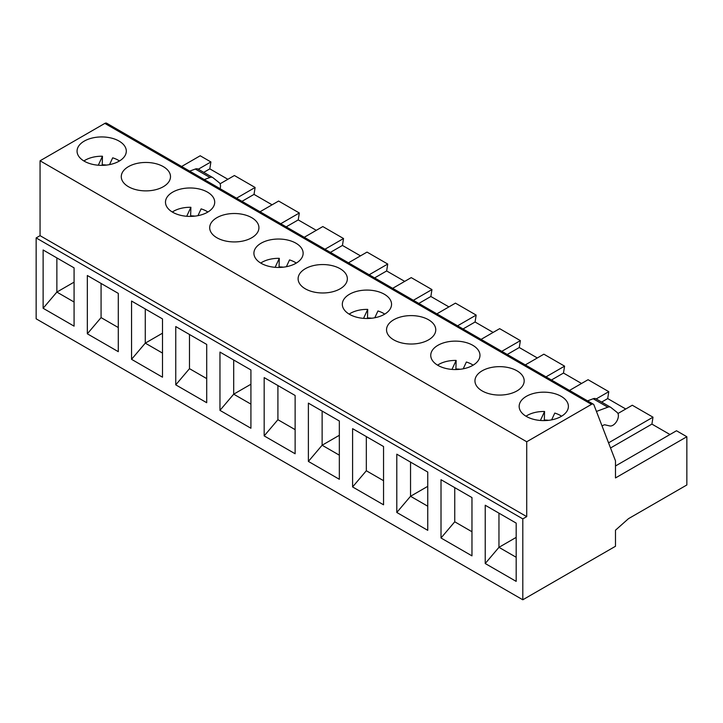 <?xml version="1.0" encoding="UTF-8"?>
<svg xmlns="http://www.w3.org/2000/svg" width="723" height="723" viewBox="0 0 723 723"><rect width="100%" height="100%" fill="white"/><g stroke="black" fill="none" stroke-linecap="round" stroke-linejoin="round"><path stroke-width="1.08" d="M686.85 436.737L615.49 477.939L615.49 460.858L593.945 404.934A3.696 2.133 120 0 0 593.33 404.184A3.696 2.133 120 0 0 591.486 404.365L526.724 441.762L526.724 516.629L522.801 518.888L522.801 599.783L615.49 546.272L615.49 530.194L628.477 518.671L686.85 484.97L686.85 436.737L676.493 430.754L615.49 465.983M522.801 599.783L36.15 318.816L36.15 237.921L40.063 235.662L526.724 516.629M36.15 237.921L522.801 518.888M516.177 523.1L485.223 505.232L485.223 563.515L516.177 581.382L516.177 523.1M471.965 497.578L441.012 479.701L441.012 537.993L471.965 555.86L471.965 497.578L441.012 479.701M427.754 472.047L396.8 454.18L396.8 512.462L427.754 530.339L427.754 472.047M383.551 446.525L352.598 428.658L352.598 486.94L383.551 504.808L383.551 446.525L352.598 428.658M339.34 421.003L308.387 403.136L308.387 461.419L339.34 479.286L339.34 421.003M295.129 395.481L264.175 377.605L264.175 435.897L295.129 453.764L295.129 395.481L264.175 377.605M250.917 369.95L219.964 352.083L219.964 410.366L250.917 428.242L250.917 369.95M206.706 344.428L175.752 326.561L175.752 384.844L206.706 402.711L206.706 344.428L175.752 326.561M162.494 318.906L131.55 301.039L131.55 359.322L162.494 377.189L162.494 318.906M118.292 293.384L87.338 275.508L87.338 333.8L118.292 351.667L118.292 293.384L87.338 275.508M43.127 249.986L74.08 267.853L74.08 326.145L43.127 308.269L43.127 249.986L56.864 257.921L56.864 292.083L74.08 302.024M591.486 404.365L104.835 123.398A3.696 2.133 -60 0 1 106.679 123.217L593.33 404.184M526.371 416.439A24.618 14.207 180 0 1 519.159 406.389A24.618 14.207 180 0 1 543.777 392.173A24.618 14.207 180 0 1 568.395 406.389A24.618 14.207 180 0 1 553.194 419.521A24.618 14.207 180 0 1 526.371 416.439M482.16 390.917A24.618 14.207 180 0 1 474.957 380.867A24.618 14.207 180 0 1 499.566 366.651A24.618 14.207 180 0 1 524.184 380.867A24.618 14.207 180 0 1 508.992 393.99A24.618 14.207 180 0 1 482.16 390.917M437.957 365.386A24.618 14.207 180 0 1 430.745 355.336A24.618 14.207 180 0 1 455.354 341.129A24.618 14.207 180 0 1 479.973 355.336A24.618 14.207 180 0 1 464.781 368.468A24.618 14.207 180 0 1 437.957 365.386M393.746 339.864A24.618 14.207 180 0 1 386.534 329.815A24.618 14.207 180 0 1 411.152 315.608A24.618 14.207 180 0 1 435.761 329.815A24.618 14.207 180 0 1 420.569 342.946A24.618 14.207 180 0 1 393.746 339.864M349.534 314.342A24.618 14.207 180 0 1 342.322 304.293A24.618 14.207 180 0 1 366.941 290.077A24.618 14.207 180 0 1 391.55 304.293A24.618 14.207 180 0 1 376.358 317.424A24.618 14.207 180 0 1 349.534 314.342M305.323 288.82A24.618 14.207 180 0 1 298.111 278.771A24.618 14.207 180 0 1 322.729 264.555A24.618 14.207 180 0 1 347.347 278.771A24.618 14.207 180 0 1 332.146 291.893A24.618 14.207 180 0 1 305.323 288.82M261.111 263.289A24.618 14.207 180 0 1 253.909 253.24A24.618 14.207 180 0 1 278.518 239.033A24.618 14.207 180 0 1 303.136 253.24A24.618 14.207 180 0 1 287.944 266.371A24.618 14.207 180 0 1 261.111 263.289M216.909 237.768A24.618 14.207 180 0 1 209.697 227.718A24.618 14.207 180 0 1 234.306 213.511A24.618 14.207 180 0 1 258.924 227.718A24.618 14.207 180 0 1 243.732 240.849A24.618 14.207 180 0 1 216.909 237.768M172.698 212.246A24.618 14.207 180 0 1 165.486 202.196A24.618 14.207 180 0 1 190.104 187.98A24.618 14.207 180 0 1 214.713 202.196A24.618 14.207 180 0 1 199.521 215.327A24.618 14.207 180 0 1 172.698 212.246M128.486 186.724A24.618 14.207 180 0 1 121.274 176.674A24.618 14.207 180 0 1 145.892 162.458A24.618 14.207 180 0 1 170.501 176.674A24.618 14.207 180 0 1 155.309 189.797A24.618 14.207 180 0 1 128.486 186.724M84.275 161.193A24.618 14.207 180 0 1 77.063 151.143A24.618 14.207 180 0 1 101.681 136.936A24.618 14.207 180 0 1 126.299 151.143A24.618 14.207 180 0 1 111.098 164.275A24.618 14.207 180 0 1 84.275 161.193M104.835 123.398L40.063 160.795L40.063 235.662M526.724 441.762L40.063 160.795M181.627 166.489L200.199 155.77L210.899 161.952L209.815 168.857L227.872 179.286M220.063 183.796L234.397 175.517L255.111 187.474L254.026 194.388L272.083 204.808M316.285 230.33L298.228 219.909L299.322 212.996L278.608 201.039L260.036 211.758M360.497 255.861L342.44 245.431L343.533 238.527L322.82 226.561L304.247 237.289M404.708 281.383L386.651 270.953L387.736 264.049L367.022 252.092L348.459 262.811M448.92 306.904L430.863 296.484L431.947 289.571L411.233 277.614L392.67 288.332M493.131 332.426L475.074 322.006L476.159 315.092L455.445 303.136L436.882 313.854M537.334 357.957L519.277 347.528L520.37 340.623L499.656 328.658L481.084 339.385M581.545 383.479L563.488 373.05L564.582 366.145L543.868 354.189L525.296 364.907M625.756 409.001L607.7 398.581L608.784 391.667L588.07 379.711L569.507 390.429M669.968 434.523L651.911 424.103L652.996 417.189L632.282 405.232L617.948 413.511M250.917 384.238L233.701 394.18L233.701 360.018L219.964 352.083M219.964 410.366L233.701 394.18L250.917 404.121M602.06 426.001L603.506 425.169A3.696 2.133 -60 0 1 605.006 424.844L609.742 425.946A7.772 4.483 120 0 0 616.945 420.876A7.772 4.483 120 0 0 617.108 412.417L610.908 407.474A7.384 4.266 120 0 0 610.601 407.257A7.384 4.266 120 0 0 607.817 407.194L596.448 411.441M441.012 537.993L454.749 521.798L454.749 487.636M471.965 531.739L454.749 521.798M352.598 486.94L366.326 470.754L366.326 436.584M383.551 480.696L366.326 470.754M264.175 435.897L277.912 419.702L277.912 385.54M295.129 429.643L277.912 419.702M175.752 384.844L189.489 368.658L189.489 334.487M206.706 378.599L189.489 368.658M87.338 333.8L101.075 317.605L101.075 283.443M118.292 327.546L101.075 317.605M203.741 172.363L209.815 168.857M427.754 486.335L410.537 496.276L410.537 462.114L396.8 454.18M396.8 512.462L410.537 496.276L427.754 506.217M551.45 380L563.488 373.05M546.01 376.864L564.582 366.145M596.195 398.942L608.784 391.667M437.578 365.169A23.38 13.502 180 0 1 456.141 360.434L451.974 369.417M507.239 354.478L519.277 347.528M501.798 351.342L520.37 340.623M463.027 328.956L475.074 322.006M339.34 455.174L322.124 445.232L322.124 411.062L308.387 403.136M457.587 325.811L476.159 315.092M308.387 461.419L322.124 445.232L339.34 435.291M374.794 317.759L377.948 310.971A23.38 13.502 180 0 1 384.726 314.116M349.155 314.116A23.38 13.502 180 0 1 367.727 309.39L367.456 318.5M371.821 318.219A23.38 13.502 0 0 0 367.727 317.93M367.727 309.39L363.552 318.364M418.825 303.434L430.863 296.484M413.384 300.289L431.947 289.571M374.613 277.903L386.651 270.953M369.173 274.767L387.736 264.049M198.301 169.218L210.899 161.952M236.538 198.192L255.111 187.474M485.223 563.515L498.96 547.329L498.96 513.158L485.223 505.232M516.177 557.27L498.96 547.329L516.177 537.388M525.992 416.213A23.38 13.502 180 0 1 544.564 411.486L540.397 420.461M596.285 399.033A7.384 4.266 120 0 0 595.978 398.816A7.384 4.266 120 0 0 593.194 398.753L587.564 400.858M601.626 402.078L607.7 398.581M608.549 442.856L652.996 417.189M463.217 368.811L466.362 362.015A23.38 13.502 180 0 1 473.14 365.169M456.141 360.434L455.879 369.552M460.244 369.272A23.38 13.502 0 0 0 456.141 368.983M544.564 411.486L544.302 420.596M551.631 419.855L554.785 413.068A23.38 13.502 180 0 1 561.563 416.213M548.658 420.316A23.38 13.502 0 0 0 544.564 420.027M610.528 447.989L651.911 424.103M280.75 223.714L299.322 212.996M220.09 188.694A7.772 4.483 120 0 0 219.214 182.702L213.023 177.75A7.384 4.266 120 0 0 212.716 177.542A7.384 4.266 120 0 0 209.932 177.478L204.302 179.575M241.979 201.337L254.026 194.388M198.4 169.309A7.384 4.266 120 0 0 198.093 169.101A7.384 4.266 120 0 0 195.309 169.037L189.679 171.134M74.08 282.142L56.864 292.083L43.127 308.269M83.895 160.976A23.38 13.502 180 0 1 102.467 156.24L102.205 165.359M102.467 156.24L98.301 165.224M106.561 165.079A23.38 13.502 0 0 0 102.467 164.79M109.535 164.618L112.689 157.822A23.38 13.502 180 0 1 119.467 160.976M324.961 249.245L343.533 238.527M172.318 212.02A23.38 13.502 180 0 1 190.881 207.293L186.715 216.267M190.881 207.293L190.619 216.403M197.957 215.662L201.111 208.875A23.38 13.502 180 0 1 207.89 212.02M194.984 216.123A23.38 13.502 0 0 0 190.881 215.834M162.494 333.195L145.278 343.136L145.278 308.965L131.55 301.039M162.494 353.077L145.278 343.136L131.55 359.322M286.191 226.859L298.228 219.909M330.402 252.381L342.44 245.431M260.732 263.073A23.38 13.502 180 0 1 279.304 258.337L275.138 267.32M279.304 258.337L279.042 267.456M286.38 266.715L289.525 259.919A23.38 13.502 180 0 1 296.303 263.073M283.398 267.176A23.38 13.502 0 0 0 279.304 266.886M607.817 407.194L593.194 398.753M195.309 169.037L209.932 177.478M610.601 407.257L595.978 398.816M198.093 169.101L212.716 177.542"/></g></svg>
